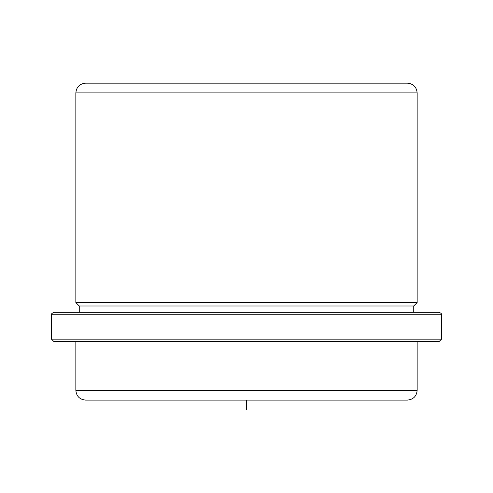 <?xml version="1.0" encoding="UTF-8"?>
<svg xmlns="http://www.w3.org/2000/svg" width="493" height="493" viewBox="0 0 493 493"><rect width="100%" height="100%" fill="white"/><g stroke="black" fill="none" stroke-linecap="round" stroke-linejoin="round"><path stroke-width="0.74" d="M417.152 341.581L417.152 390.339L75.848 390.339L75.848 341.581L53.903 341.581L439.097 341.581L441.531 339.141L51.469 339.141L51.469 314.762C50.952 314.214 51.765 313.406 53.903 312.322L79.262 312.322L79.262 305.987L75.848 302.573L75.848 92.912C76.421 86.99 79.675 83.736 85.597 83.163L122.412 83.163M75.848 390.339C76.421 396.261 79.675 399.509 85.597 400.088L122.412 400.088M75.848 302.573L417.152 302.573L417.152 92.912C416.579 86.99 413.325 83.736 407.403 83.163L85.597 83.163M79.262 305.987L413.738 305.987L417.152 302.573M75.848 341.581L96.739 341.581M85.597 400.088L407.403 400.088C413.325 399.509 416.579 396.261 417.152 390.339M53.903 312.322L439.097 312.322C441.093 313.135 441.907 313.949 441.531 314.762L51.469 314.762M415.519 312.322L413.738 312.322L413.738 305.987M246.5 400.088L246.5 409.837M79.262 312.322L413.738 312.322M75.848 92.912L417.152 92.912M51.469 339.141L53.903 341.581M441.531 339.141L441.531 314.762"/></g></svg>
